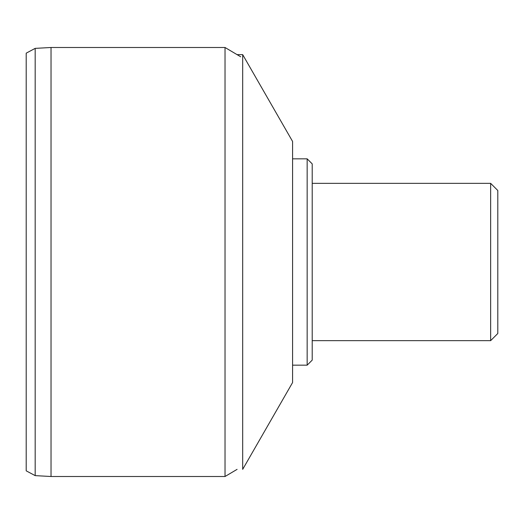 <?xml version="1.0" encoding="UTF-8"?>
<svg xmlns="http://www.w3.org/2000/svg" width="524" height="524" viewBox="0 0 524 524"><rect width="100%" height="100%" fill="white"/><g stroke="black" fill="none" stroke-linecap="round" stroke-linejoin="round"><path stroke-width="0.79" d="M312.212 183.348L490.647 183.348L490.647 340.652L312.212 340.652M490.647 183.348L497.8 190.5L497.8 333.5L490.647 340.652M35.174 48.372L26.2 53.16L26.2 470.84L35.174 475.628L35.174 48.372L51.031 47.494L225.025 47.494L225.025 476.506L51.031 476.506L51.031 47.494M312.212 262L312.212 360.119L307.162 365.169L307.162 158.831L312.212 163.881L312.212 262M292.582 262L292.582 382.553L242.684 469.36L242.684 54.64L292.582 141.447L292.582 262M240.706 56.782L225.025 47.494M237.09 469.36L225.025 476.506M35.174 475.628L51.031 476.506M292.582 365.169L307.162 365.169M292.582 158.831L307.162 158.831M237.09 54.64L242.684 54.64"/></g></svg>
